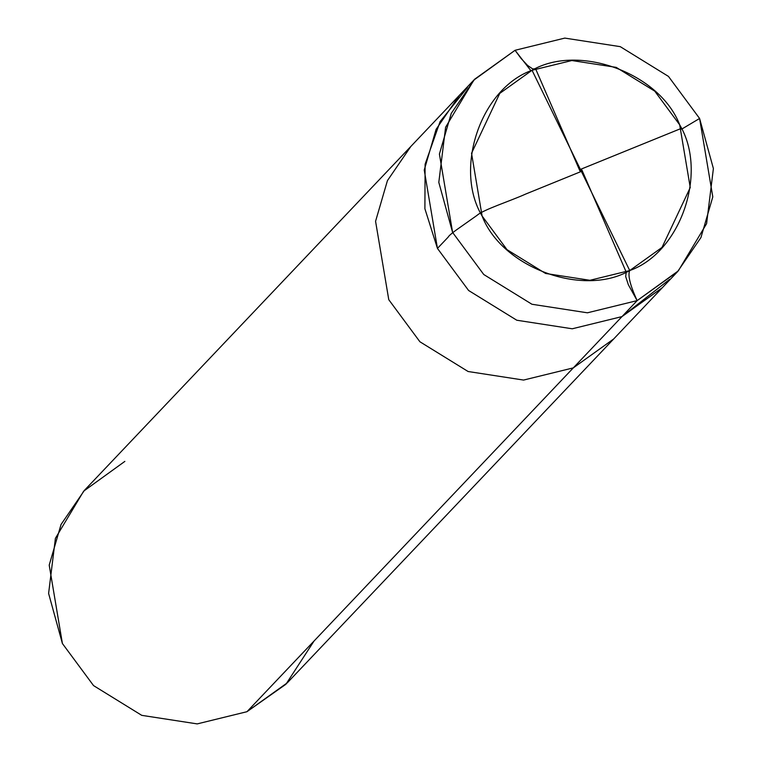 <?xml version="1.0" encoding="UTF-8"?>
<svg xmlns="http://www.w3.org/2000/svg" width="762" height="762" viewBox="0 0 762 762"><rect width="100%" height="100%" fill="white"/><g stroke="black" fill="none" stroke-linecap="round" stroke-linejoin="round"><path stroke-width="1.14" d="M581.901 170.002L626.221 272.091L625.688 276.539L628.317 284.683L637.146 300.619L621.992 316.592L637.146 300.619L678.323 270.862L706.593 223.666L713.394 168.545L699.592 118.472L668.455 76.4L620.258 46.653L564.794 38.1L515.055 50.292L564.794 38.1L620.258 46.653L668.455 76.4L699.592 118.472L712.794 196.863L700.945 237.544L677.513 271.72L637.146 300.619C630.088 285.207 627.621 275.177 629.726 270.548L662.016 247.421L690.248 187.538L679.685 124.825L654.768 91.164L616.21 67.37L571.843 60.531L532.047 70.275L629.726 270.548C680.79 252.47 708.26 172.326 679.685 124.825C659.94 73.238 578.749 43.243 532.047 70.275L499.758 93.402L471.535 153.286L482.098 215.998L507.006 249.66L545.563 273.453L589.931 280.292L629.726 270.548C583.035 297.58 501.844 267.586 482.098 215.998C453.514 168.497 480.984 88.354 532.047 70.275L629.726 270.548C627.621 275.177 630.088 285.207 637.146 300.619L621.992 316.592L669.598 279.387L621.992 316.592L572.243 328.784L516.788 320.231L468.592 290.484L437.445 248.412L424.243 170.021L436.102 129.34L459.524 95.164L436.102 129.34L424.243 170.021L437.445 248.412L468.592 290.484L516.788 320.231L572.243 328.784L621.992 316.592L572.243 328.784L516.788 320.231L468.592 290.484L437.445 248.412L424.901 208.74L425.101 164.259L440.084 121.615L467.449 87.497L440.084 121.615L425.101 164.259L424.901 208.74L437.445 248.412L468.592 290.484L516.788 320.231L572.243 328.784L621.992 316.592L662.349 287.693L621.992 316.592L573.31 367.875L523.57 380.067L468.106 371.513L419.91 341.767L388.772 299.695L375.571 221.304L387.429 180.623L410.851 146.447L387.429 180.623L375.571 221.304L388.772 299.695L419.91 341.767L468.106 371.513L523.57 380.067L573.31 367.875L246.945 711.708L197.206 723.9L141.742 715.347L93.545 685.6L62.408 643.528L49.206 565.137L61.055 524.456L84.487 490.28L474.688 79.191L451.266 113.367L439.407 154.048L452.609 232.439L483.756 274.51L531.943 304.257L587.407 312.811L637.146 300.619L587.407 312.811L531.943 304.257L483.756 274.51L452.609 232.439L438.807 182.366L445.608 127.244L473.888 80.058L515.055 50.292L530.981 70.78L515.055 50.292L474.688 79.191M621.992 316.592L246.945 711.708L197.206 723.9L141.742 715.347L93.545 685.6L62.408 643.528L48.606 593.455L55.407 538.334L83.677 491.138L124.854 461.381M573.31 367.875L613.677 338.966L573.31 367.875M314.077 640.985L285.931 684.238L246.945 711.708L287.312 682.809L677.513 271.72M580.444 169.393L681.342 128.378L680.904 129.178L682.219 128.816L699.592 118.472M581.33 171.431L525.742 194.034C510.045 201.13 483.203 209.712 477.069 215.341L455.781 230.362C451.218 233.724 448.694 235.972 448.189 237.106L437.445 248.412M579.882 170.821L535.562 68.732L532.705 68.942L527.561 65.408L521.141 58.541L515.055 50.292"/></g></svg>
